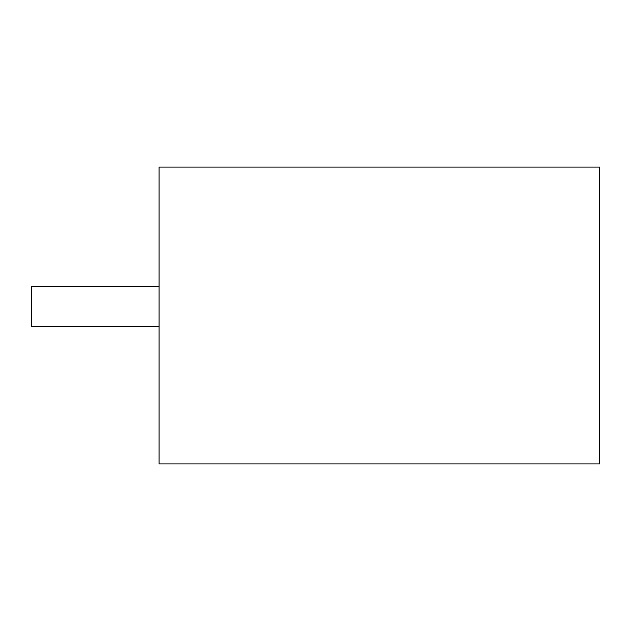 <?xml version="1.0" encoding="UTF-8"?>
<svg xmlns="http://www.w3.org/2000/svg" width="631" height="631" viewBox="0 0 631 631"><rect width="100%" height="100%" fill="white"/><g stroke="black" fill="none" stroke-linecap="round" stroke-linejoin="round"><path stroke-width="0.95" d="M599.45 463.951L159.075 463.951L159.075 167.049L599.45 167.049L599.45 463.951M159.075 286.608L31.55 286.608L31.55 326.456L159.075 326.456"/></g></svg>
